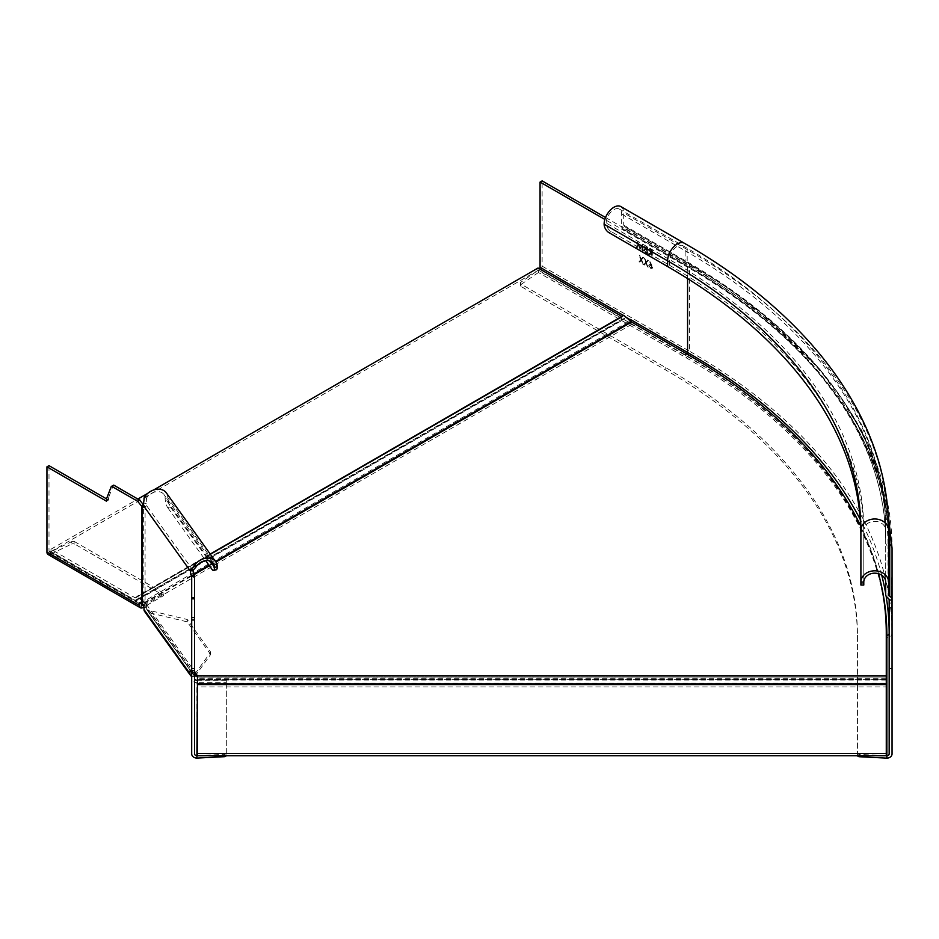<?xml version="1.0" encoding="UTF-8"?>
<svg xmlns="http://www.w3.org/2000/svg" width="939" height="939" viewBox="0 0 939 939"><rect width="100%" height="100%" fill="white"/><g stroke="black" fill="none" stroke-linecap="round" stroke-linejoin="round"><path stroke-width="0.7" stroke-dasharray="4.7 3.52" d="M194.584 575.865L194.584 676.538L191.697 676.538L191.697 753.841M194.584 753.841L194.584 676.538M190.277 670.669L192.941 670.035A2.312 0.716 -103.4 0 1 193.481 670.399L194.185 671.385A5.188 2.993 180 0 1 194.584 672.524L191.697 672.524L191.697 676.538M191.697 672.524L191.697 575.865M196.885 758.078L196.885 682.665A5.188 4.237 0 0 1 191.697 678.428M226.311 682.665L226.311 755.367L226.311 680.317L226.311 682.665L196.885 682.665M197.46 755.695L224.198 754.334L224.198 755.766M226.311 680.317L197.46 680.317M226.311 753.008A2.312 1.338 180 0 1 224.198 754.334M143.514 504.842A3.463 1.995 -120 0 0 143.96 505.299A5.211 3.181 -178.1 0 1 145.087 506.356A3.463 1.08 -103.4 0 0 145.709 506.673A3.463 1.08 -103.4 0 0 146.238 505.159A11.925 10.505 -54.5 0 1 146.155 503.609L146.519 498.081L144.277 497.353M194.819 674.167L210.653 652.112L187.248 619.494L148.808 610.303A2.312 1.737 144.3 0 1 146.672 608.93L146.672 607.04A2.312 0.716 -103.4 0 0 145.791 603.93L145.087 602.944A5.188 2.993 180 0 0 143.96 601.969L142.986 601.406A2.312 1.338 -120 0 0 141.824 601.289A2.312 1.338 -120 0 0 141.355 602.345L141.355 602.815M194.584 674.331A2.312 1.737 -35.7 0 1 192.589 672.934L192.589 671.045A2.312 0.716 -103.4 0 1 192.941 670.035M166.285 492.811A13.85 10.446 -35.7 0 1 167.823 497.823A6.925 2.16 76.6 0 0 170.475 507.166L167.811 507.811A6.925 2.16 -103.4 0 1 165.158 498.468A10.963 8.263 144.3 0 0 163.938 494.501A10.963 8.263 144.3 0 0 146.519 498.081M191.697 676.432A5.188 3.92 144.3 0 0 194.584 676.69M210.653 652.112L210.653 654.471L195.664 675.341M194.584 674.096L148.808 610.303L148.808 612.651L187.248 621.853L210.653 654.471M187.248 619.494L187.248 621.853M194.725 676.655L148.808 612.651A5.188 3.92 -35.7 0 1 144.583 611.442M108.548 497.67L108.548 500.041L106.506 498.855L108.548 497.67L113.243 485.475L111.213 486.648M142.974 607.521L50.624 554.21L71.622 544.033L71.622 541.674L50.624 551.85A2.312 1.338 120 0 1 49.462 551.968A2.312 1.338 120 0 1 48.992 550.911L48.992 465.65M108.548 500.041L106.506 501.215M141.918 603.143L143.96 601.969L143.55 505.534M143.467 506.743L145.087 506.356L145.087 602.944M193.035 570.384L146.238 505.159L143.561 505.792M143.514 503.903L146.155 503.609M170.475 507.166L214.632 568.717A6.925 2.16 76.6 0 0 216.24 569.797M167.811 507.811L205.711 560.642M143.362 604.951L163.785 593.155L163.785 595.514L143.96 606.958M163.785 593.155L74.744 541.756L74.744 544.104L163.785 595.514M71.622 541.674A2.312 1.338 180 0 1 74.744 541.756M74.744 544.104A2.312 1.338 -0 0 0 71.622 544.033M48.03 554.468A5.188 2.993 -60 0 0 50.624 554.21L50.624 551.85L141.343 604.235L48.992 550.911M886.275 683.158L886.275 678.756L886.275 680.024L886.275 679.39L197.46 679.39L197.46 686.925L886.275 686.925L886.275 683.158L197.46 683.158M197.46 755.766L197.46 686.925M886.275 686.925L886.275 755.766M194.584 673.826L146.402 606.676L146.402 604.317L136.742 596.476L135.286 597.908L50.976 549.221L50.976 551.58L135.286 600.256A3.463 1.995 -120 0 0 137.012 600.432A3.463 1.995 -120 0 0 137.587 599.704A3.463 1.995 60 0 1 138.174 598.988A3.463 1.995 60 0 1 142.212 602.369L629.271 321.161A3.463 1.995 60 0 0 631.583 324.378L685.54 355.541A685.353 395.683 180 0 1 886.275 635.327L886.275 679.39L197.46 679.39L197.46 680.024L197.46 677.852M197.46 676.984L197.46 675.869L197.46 677.031L886.275 677.031L197.46 677.136L197.46 675.493M197.46 677.042L886.275 677.031L886.275 676.338M146.402 604.317L194.584 671.467M878.552 573.717A685.353 395.683 0 0 0 860.664 525.805M622.733 316.607L135.286 597.908L622.639 316.725L623.801 315.269M146.402 606.676L144.512 605.585A3.463 1.995 -120 0 1 142.212 602.369M50.976 549.221L137.857 499.055M147.693 493.386L153.503 490.029M50.976 551.58L538.035 270.373L622.346 319.049A3.463 1.995 60 0 0 624.083 319.225L137.012 600.432M538.035 268.014L538.035 270.373M629.271 321.161A3.463 1.995 -120 0 0 625.233 317.781A3.463 1.995 -120 0 0 624.658 318.497A3.463 1.995 60 0 1 624.083 319.225M886.275 632.98L886.275 635.327M144.125 602.697L193.798 574.022M209.01 565.243L215.536 561.475M643.192 257.755L641.396 259.962L643.262 264.399L641.724 259.774L643.52 257.568L642.605 257.415L641.431 259.07L639.612 255.69L641.102 259.258L642.605 257.415M639.612 255.69L641.137 259.422L638.943 261.899L640.809 259.61L639.025 255.349M638.943 261.899L639.858 262.051L641.431 260.126L643.004 263.871L641.102 260.326L639.541 262.239M642.675 264.059L643.262 264.399M605.549 217.496L626.149 229.398L624.106 230.571L604.869 219.456M857.518 755.766A2.312 1.338 180 0 1 857.436 755.414L857.436 637.687A656.514 379.027 0 0 0 665.152 369.673L520.957 286.418A2.312 1.338 180 0 1 520.276 285.479A2.312 1.338 180 0 1 520.816 284.623L538.446 272.498A5.188 2.993 -60 0 0 542.12 266.136L542.12 180.875M646.56 262.556L648.356 260.361L646.232 262.744L648.098 267.192L646.232 262.744M648.426 266.993L647.511 266.84L645.938 263.108L644.365 265.033L646.267 262.92L647.828 266.653M644.694 264.845L643.778 264.692L645.645 262.404L644.177 257.955L645.973 262.216L644.107 264.505M644.177 257.955L645.938 262.04L647.757 260.021L646.267 261.852L644.764 258.295M647.757 260.021L648.356 260.361M643.262 251.147L642.417 251.03L643.262 251.147L642.511 244.117L642.933 251.335M642.206 245.772L639.799 249.528L642.206 245.772L642.746 250.842M640.128 249.34L637.628 243.518L637.076 247.955L637.957 243.33L640.011 249.269M637.405 247.767L636.572 247.65L637.651 241.311L636.888 247.462M637.651 241.311L639.752 248.307L642.44 244.07L640.081 248.119L637.722 241.346M651.197 249.128L652.347 249.786L652.347 256.382L651.408 252.802L649.319 254.633L648.685 254.269L650.774 252.438L648.426 249.668L649.577 248.659L651.197 249.128L649.905 248.471L648.755 249.481L650.774 252.438M649.905 248.471L648.426 249.668L649.905 248.471M647.511 247.004L646.067 246.546L647.511 247.004L647.511 253.6L645.633 252.896L643.814 249.962L644.917 248.917L644.26 247.133L644.987 246.03L645.246 248.729L644.142 249.774L645.962 252.708M645.246 248.729L643.814 249.962L645.246 248.729M651.924 265.268L649.894 261.465L652.229 267.732L651.725 268.883L650.504 268.742L648.72 265.69L649.201 264.598L651.009 265.127L649.495 261.594L651.337 264.939L649.53 264.411L649.049 265.502L650.833 268.554L652.053 268.695L652.558 267.545L651.596 265.455M643.591 264.211L643.004 263.871M639.858 262.051L639.271 261.711M639.342 255.162L639.94 255.502M642.922 257.227L643.52 257.568M623.296 229.163L686.773 265.807A2.887 1.667 -60 0 1 686.984 265.901A2.887 1.667 -60 0 1 687.583 267.216L624.106 230.571A2.887 1.667 120 0 0 623.508 229.245A2.887 1.667 120 0 0 623.296 229.163A5.775 3.333 -60 0 1 622.862 228.975A5.775 3.333 -60 0 1 621.665 226.334L621.665 214.08A10.963 6.327 120 0 0 619.388 209.068A10.963 6.327 120 0 0 610.949 212.003A10.963 6.327 120 0 0 606.16 223.036A6.925 4.002 60 0 0 611.054 231.51L669.636 265.338A662.852 382.701 180 0 1 863.786 535.946L863.786 585.044M620.832 206.568A13.85 7.993 -60 0 1 623.707 212.907L623.707 225.149L624.517 226.569A5.775 3.333 -60 0 1 624.951 226.757A5.775 3.333 -60 0 1 626.149 229.398L689.625 266.042A5.775 3.333 120 0 0 688.428 263.401A5.775 3.333 120 0 0 687.994 263.213A688.815 397.69 180 0 1 888.317 518.809M623.707 225.149L687.172 261.805A687.665 397.021 180 0 1 888.587 542.531L888.587 542.531C889.35 439.358 815.698 336.397 687.771 263.12L624.306 226.475L687.994 263.213A2.887 1.667 -60 0 1 687.771 263.12A2.887 1.667 -60 0 1 687.172 261.805L687.172 249.551A13.85 7.993 120 0 0 684.308 243.213M860.899 585.044L860.899 535.946M863.786 582.11L863.786 535.946M669.636 265.338L669.636 259.68A10.963 6.327 -60 0 1 674.425 248.647A10.963 6.327 -60 0 1 682.864 245.713A10.963 6.327 -60 0 1 685.141 250.736A684.777 395.354 180 0 1 885.7 530.289L885.7 582.11L885.7 530.289A10.963 8.944 180 0 0 874.737 521.333A10.963 8.944 180 0 0 863.786 530.289A662.852 382.701 0 0 0 669.636 259.68L606.16 223.036L604.117 224.21M889.163 753.888L889.163 600.009M542.12 266.136L689.625 351.303L689.625 266.042A691.127 399.016 0 0 1 892.05 548.188L892.05 753.888M891.592 603.002L891.592 601.946L892.05 603.002M892.05 601.946L892.05 602.897M891.592 590.643L891.592 591.687M891.592 578.26L891.592 591.582M892.05 590.643L891.592 577.321M892.05 590.338L892.05 613.496L891.592 590.338M891.592 597.204L891.592 591.277L892.05 598.178M892.05 588.847L892.05 581.957L891.592 588.847M892.05 581.957L892.05 582.943L891.592 581.957M892.05 591.277L892.05 592.263L891.592 591.277M891.592 587.215L892.05 593.342M892.05 587.251L891.592 591.065M892.05 601.16L891.592 613.496L891.592 601.16M888.587 542.531L888.587 594.364M886.862 758.125L886.862 637.687A685.928 396.023 180 0 0 685.951 357.653L538.446 272.498L538.446 270.139A2.312 1.338 120 0 0 539.596 268.918M879.679 578.178A685.928 396.023 0 0 0 685.951 355.306L538.446 270.139L520.816 282.263A2.312 1.338 0 0 0 520.276 283.12A2.312 1.338 0 0 0 520.957 284.059L665.152 367.313A656.514 379.027 180 0 1 857.436 635.327L857.436 753.066A2.312 1.338 0 0 0 859.537 754.393L886.275 755.742M857.436 637.687L857.436 635.327M857.436 753.066L857.436 755.414M520.276 285.479L520.276 283.12M891.592 601.946L892.05 588.518M891.592 602.897L891.592 588.518M891.592 583.354L892.05 588.19L891.592 583.354M892.05 583.354L892.05 582.614L892.05 583.354M891.592 592.685L891.592 597.521L891.592 592.685M891.592 597.521L892.05 596.781L891.592 597.521M892.05 596.781L892.05 591.934M891.592 593.342L891.592 590.385M892.05 591.065L892.05 590.408M648.027 260.549L647.429 260.209M644.447 258.483L643.849 258.143M643.778 264.692L644.365 265.033M647.511 266.84L648.098 267.192M642.417 251.03L641.877 245.959M652.347 249.786L652.347 256.382M652.018 249.974L650.868 249.316M648.685 254.269L650.457 252.626M649.319 254.633L648.356 254.457M651.408 252.802L648.99 254.821M651.091 252.99L651.83 253.049M651.83 256.089L651.502 253.237M650.434 249.739L648.943 249.962L650.786 251.769L648.943 249.962L649.53 249.199L649.272 249.774L650.762 249.551L651.502 250.361L650.762 249.551M650.786 251.769L651.83 252.368L651.502 250.361M651.502 252.556L650.457 251.957M651.83 252.368L651.83 250.173M647.182 247.192L647.511 253.6M645.633 252.896L647.182 253.788M646.325 250.161L645.257 249.621L644.33 250.267L645.938 252.391L644.659 250.079L645.586 249.434L644.33 250.267L645.586 249.434L646.654 249.974M646.267 252.204L646.994 252.626L646.666 250.361M646.666 252.814L645.938 252.391M645.973 247.168L644.764 247.438L646.325 249.481L644.764 247.438L645.973 247.168M646.654 249.293L646.666 247.567M646.994 252.626L646.994 250.173M645.093 247.25L646.302 246.98L645.093 247.25M646.994 249.492L646.994 247.38M649.236 266.03L650.481 268.049L651.725 267.462L650.527 265.455L649.236 266.03L650.844 265.268L652.053 267.275L650.481 268.049L652.053 267.275L650.809 267.861L649.236 266.03M649.565 265.843L650.844 265.268L649.565 265.843M191.697 673.322L194.584 673.322M193.481 670.399L190.817 671.033M146.672 608.93L192.589 672.934M194.185 671.385L194.185 574.797M217.273 566.757L167.823 497.823L165.158 498.468L210.019 560.994M191.087 671.408L192.589 671.045M146.672 607.04L144.007 607.674M143.127 604.563L145.791 603.93M142.986 601.406L141.355 602.345M211.968 569.351L214.632 568.717M144.512 603.237L194.08 574.609M209.397 565.771L215.923 562.003M135.286 600.256L622.346 319.049M137.587 599.704L624.658 318.497M631.583 324.378L144.512 605.585M685.54 355.541L685.54 353.181M621.665 214.08L685.141 250.736L685.141 262.979A5.775 3.333 120 0 0 686.327 265.62A5.775 3.333 120 0 0 686.773 265.807A687.09 396.681 180 0 1 888.012 546.298A5.775 4.707 -0 0 1 885.7 542.531A684.777 395.354 0 0 0 685.141 262.979L621.665 226.334M609.012 232.696L611.054 231.51M860.899 583.765L863.786 583.765M888.012 598.131L888.012 546.298A2.887 2.359 180 0 1 889.163 548.188C889.879 443.126 815.169 339.296 686.984 265.901L623.508 229.245M685.951 357.653A5.188 2.993 120 0 0 689.625 351.303A691.127 399.016 180 0 1 892.05 633.449A5.188 4.237 -0 0 1 886.862 637.687M888.587 530.289A687.665 397.021 0 0 0 687.172 249.551L623.707 212.907M889.163 548.188A688.24 397.35 180 0 0 687.583 267.216L687.583 278.566M630.433 319.471L623.473 315.457M886.123 596.124A688.24 397.35 0 0 0 885.7 593.648M881.733 575.22A688.24 397.35 0 0 0 860.288 519.549M687.102 354.085A2.312 1.338 -60 0 1 685.951 355.306M520.816 282.263L520.816 284.623M665.152 367.313L665.152 369.673M520.957 286.418L520.957 284.059M859.537 755.766L859.537 754.393M213.388 563.423L163.938 494.501M146.93 609.763L192.847 673.768M143.045 507.306L145.709 506.673M139.794 602.474L141.824 601.289M49.462 551.968L141.824 605.279M886.275 678.756L197.46 678.756M625.233 317.781L138.174 598.988M886.275 680.024L197.46 680.024M210.219 554.057L136.73 596.488M622.639 316.725L135.568 597.932M885.7 530.289C886.346 423.254 810.627 318.826 682.864 245.713L619.388 209.068M885.947 494.853L861.756 430.414L819.9 369.332L761.599 313.18L688.428 263.401L624.951 226.757M885.7 542.531C886.486 440.696 813.644 338.556 686.327 265.62L622.862 228.975"/><path stroke-width="1.41" d="M194.185 574.797L191.521 575.431A3.463 1.08 76.6 0 1 190.371 571.029L193.035 570.384A3.463 1.08 -103.4 0 0 194.185 574.797A5.211 2.805 179.4 0 1 194.584 575.865L194.584 576.593L191.697 576.593L191.521 575.431L191.521 672.019A2.312 1.338 0 0 1 191.697 672.524M191.697 575.865L194.584 575.865M191.697 576.593L191.697 597.591L194.584 597.591L194.584 753.841A2.312 1.89 0 0 0 196.885 755.719L197.46 755.695M194.584 597.591L194.584 576.593M194.584 668.58L191.697 668.58L191.697 619.951L194.584 619.951M191.697 597.591L191.697 619.951M191.697 668.58L191.697 753.841A5.188 4.237 180 0 0 196.885 758.078L197.46 680.317M191.697 617.58L194.584 617.58M224.198 755.766L224.198 756.693L196.885 758.078M224.198 756.693A2.312 1.338 0 0 0 226.205 755.766M194.584 678.428A2.312 1.89 180 0 0 196.885 680.317M189.924 673.568L144.007 609.564A5.188 3.92 -35.7 0 0 144.583 611.442L190.511 675.446A5.188 3.92 144.3 0 1 189.924 673.568L189.924 671.69A2.312 0.716 76.6 0 1 190.277 670.669A2.312 0.716 76.6 0 1 190.817 671.033L191.521 672.019M205.711 560.642L211.968 569.351A6.925 2.16 -103.4 0 0 213.576 570.431L216.24 569.797A6.925 2.16 76.6 0 0 217.273 566.757A13.85 10.446 144.3 0 0 215.735 561.745L166.285 492.811A13.85 10.446 -35.7 0 0 144.277 497.353L143.514 503.903A14.613 12.583 130.4 0 0 143.561 505.792L190.371 571.029L193.727 566.276L195.969 567.015L193.035 570.384M195.969 567.015A10.963 8.263 -35.7 0 1 213.388 563.423A10.963 8.263 -35.7 0 1 214.608 567.391A6.925 2.16 -103.4 0 1 213.576 570.431M215.735 561.745A13.85 10.446 144.3 0 0 193.727 566.276M144.007 609.564L144.007 607.674A2.312 0.716 76.6 0 0 143.127 604.563L142.423 603.577A2.312 1.338 0 0 0 141.918 603.143L140.944 602.58A2.312 1.338 60 0 0 139.794 602.474A2.312 1.338 60 0 0 139.312 603.531L140.944 602.58M143.561 505.792A3.463 1.08 76.6 0 1 143.045 507.306A3.463 1.08 76.6 0 1 142.423 506.99L141.918 506.485A3.463 1.995 60 0 1 141.355 505.875L137.681 501.309L139.723 500.135L143.385 504.701A3.463 1.995 -120 0 0 143.514 504.842M194.584 674.331A2.312 1.737 -35.7 0 0 194.725 674.308L194.725 676.655A5.188 3.92 144.3 0 1 194.584 676.69M190.511 675.446A5.188 3.92 144.3 0 0 191.697 676.432M195.664 675.341L194.725 676.655M106.506 498.855L48.992 465.65L46.95 466.824L106.506 501.215L106.506 498.844L111.213 486.648A1.15 0.669 -120 0 1 111.976 486.472L137.681 501.309M141.343 604.235L142.974 605.174A2.312 1.338 -60 0 1 141.824 605.279A2.312 1.338 -60 0 1 141.343 604.223L141.355 602.815M139.723 500.135L114.018 485.287L111.976 486.472M113.243 485.475A1.15 0.669 60 0 1 114.018 485.287M46.95 466.824L46.95 552.085A5.188 2.993 -60 0 0 48.03 554.468L140.381 607.779A5.188 2.993 120 0 1 139.301 605.409L139.312 603.531M143.55 505.534L141.918 506.485L141.918 603.143M142.423 603.577L142.423 506.99L143.467 506.743M140.381 607.779A5.188 2.993 120 0 0 142.974 607.521L143.96 606.958M886.275 753.407L886.275 755.766L197.46 755.766L197.46 753.407L886.275 753.407L886.275 684.566L197.46 684.566L197.46 753.407M194.584 673.826L197.46 677.136M194.584 671.467L197.46 675.869L886.275 675.869L886.275 632.98A685.353 395.683 0 0 0 878.552 573.717M197.46 684.566L197.46 676.984M197.46 683.944L886.275 683.956L886.275 684.566M886.275 683.956L886.275 676.338M210.219 554.057L623.789 315.281L631.583 322.03L685.54 353.181A685.353 395.683 0 0 1 860.664 525.805M137.857 499.055L147.693 493.386M153.503 490.029L538.035 268.014L621.841 316.408M193.798 574.022L209.01 565.243M215.536 561.475L631.196 321.502M604.869 219.456L540.078 182.06L542.12 180.875L605.549 217.496M604.117 224.21A13.85 7.993 -60 0 1 610.162 210.277A13.85 7.993 -60 0 1 620.832 206.568L684.308 243.213A13.85 7.993 120 0 0 673.639 246.922A13.85 7.993 120 0 0 667.594 260.854L667.594 266.512L609.012 232.696A6.925 4.002 -120 0 1 604.117 224.21L667.594 260.854A659.976 381.034 180 0 1 860.899 530.289L860.899 582.11A13.85 11.303 180 0 1 874.737 570.806A13.85 11.303 180 0 1 888.587 582.11L888.587 594.364A2.887 2.359 -0 0 0 889.738 596.242L889.738 544.42A5.775 4.707 -0 0 1 892.05 548.188L885.947 494.853M888.587 582.11L888.587 530.289A13.85 11.303 -0 0 0 874.737 518.985A13.85 11.303 -0 0 0 860.899 530.289L860.899 535.946A659.976 381.034 0 0 0 667.594 266.512M863.786 582.11L863.786 585.044L860.899 585.044L860.899 582.11L863.786 582.11A10.963 8.944 -0 0 1 874.737 573.166A10.963 8.944 -0 0 1 885.7 582.11L885.7 594.364L885.7 582.11M885.7 594.364A5.775 4.707 180 0 0 888.012 598.131A2.887 2.359 -0 0 1 889.163 600.009L889.163 668.627L892.05 668.627L892.05 600.009L889.163 600.009M892.05 668.627L892.05 753.888A5.188 4.237 180 0 1 886.862 758.125L886.862 755.766A2.312 1.89 -0 0 0 889.163 753.888L889.163 668.627M889.738 596.242A5.775 4.707 180 0 1 892.05 600.009L892.05 548.188M892.05 577.321L892.05 578.26M892.05 598.178L892.05 597.204M684.308 243.213C812.693 316.678 889.21 421.928 888.587 530.289L888.587 542.531A2.887 2.359 180 0 0 889.738 544.42A688.815 397.69 180 0 0 888.317 518.809M540.078 182.06L540.078 267.31A2.312 1.338 120 0 1 539.596 268.918M886.275 755.742L886.862 755.766L886.862 635.327A2.312 1.89 180 0 0 889.163 633.449A688.24 397.35 0 0 0 886.123 596.124M886.862 758.125L859.537 756.74A2.312 1.338 180 0 1 857.518 755.766M892.05 592.685L892.05 597.521M191.697 576.053L194.584 576.053M191.697 598.836L194.584 598.836M210.019 560.994L214.608 567.391L217.273 566.757M190.676 569.633L193.317 569.339M189.924 671.69L191.087 671.408M139.301 605.409L46.95 552.085M143.385 504.701L141.355 505.875M194.08 574.609L209.397 565.771M215.923 562.003L631.583 322.03M687.583 278.566L687.583 352.477L630.433 319.471M623.473 315.457L540.078 267.31M885.7 593.648A688.24 397.35 0 0 0 881.733 575.22M860.288 519.549A688.24 397.35 0 0 0 687.583 352.477A2.312 1.338 -60 0 1 687.102 354.085M886.862 635.327A685.928 396.023 0 0 0 879.679 578.178M859.537 756.74L859.537 755.766M113.431 485.24L111.401 486.414"/></g></svg>
